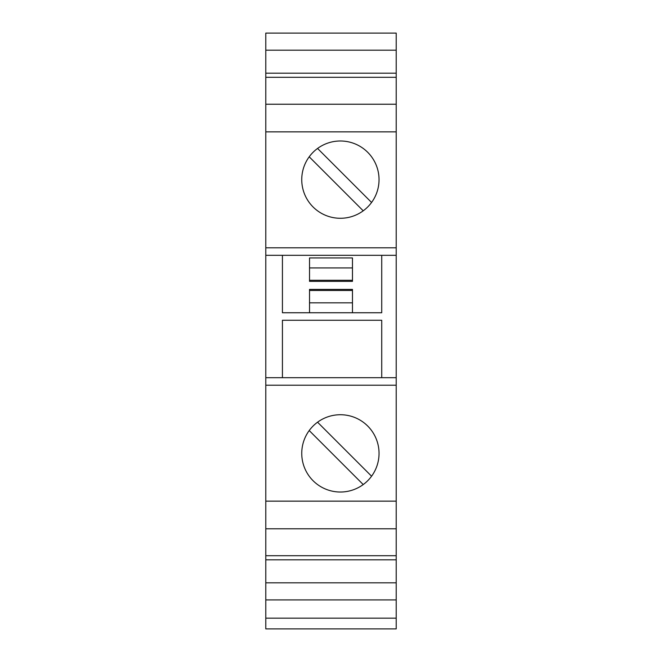 <?xml version="1.0" encoding="UTF-8"?>
<svg xmlns="http://www.w3.org/2000/svg" width="662" height="662" viewBox="0 0 662 662"><rect width="100%" height="100%" fill="white"/><g stroke="black" fill="none" stroke-linecap="round" stroke-linejoin="round"><path stroke-width="0.99" d="M352.474 281.35L309.526 281.35L309.526 280.283L352.474 280.283L352.474 281.35M309.526 312.754L309.526 289.402L352.474 289.402L352.474 312.754M309.526 290.469L352.474 290.469M396.215 50.188L396.215 33.1L265.785 33.1L265.785 50.188L396.215 50.188L396.215 77.305L265.785 77.305L265.785 50.188M265.785 501.151L396.215 501.151L396.215 618.167L265.785 618.167L265.785 247.803L396.215 247.803L396.215 77.305M396.215 247.803L396.215 501.151M396.215 618.167L396.215 628.9L265.785 628.9L265.785 618.167M265.785 247.803L265.785 77.305M282.426 377.696L282.426 320.267L381.726 320.267L381.726 377.696M381.726 255.317L381.726 312.754L282.426 312.754L282.426 255.317M265.785 528.789L396.215 528.789M265.785 385.218L396.215 385.218M340.392 492.023A38.644 38.644 0 0 0 361.593 421.065A38.644 38.644 0 0 0 301.748 453.379A38.644 38.644 0 0 0 340.392 492.023M363.223 484.559L309.212 430.548M371.572 476.21L317.561 422.199M265.785 377.696L396.215 377.696M309.526 302.824L352.474 302.824M309.526 280.283L309.526 257.948L352.474 257.948L352.474 280.283M309.526 267.928L352.474 267.928M265.785 255.317L396.215 255.317M265.785 104.232L396.215 104.232M265.785 131.862L396.215 131.862M265.785 73.192L396.215 73.192M340.392 140.989A38.644 38.644 0 0 0 323.768 214.521A38.644 38.644 0 0 0 379.036 179.634A38.644 38.644 0 0 0 340.392 140.989M371.572 202.464L317.561 148.454M363.223 210.814L309.212 156.803M265.785 582.825L396.215 582.825M265.785 599.913L396.215 599.913M265.785 559.829L396.215 559.829M396.215 555.708L265.785 555.708"/></g></svg>
